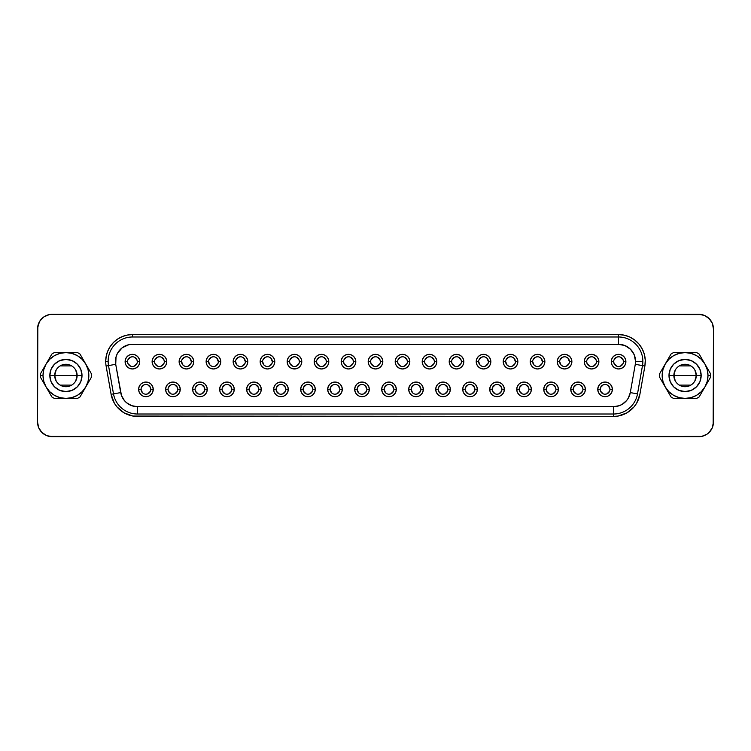<?xml version="1.0" encoding="UTF-8"?>
<svg xmlns="http://www.w3.org/2000/svg" width="751" height="751" viewBox="0 0 751 751"><rect width="100%" height="100%" fill="white"/><g stroke="black" fill="none" stroke-linecap="round" stroke-linejoin="round"><path stroke-width="1.13" d="M694.863 370.027L696.29 375.5A11.209 11.209 0 0 0 685.072 364.291A11.209 11.209 0 0 0 673.863 375.5L668.991 375.5A16.09 16.09 0 0 1 685.072 359.41A16.09 16.09 0 0 1 701.162 375.5L673.863 375.5A11.209 11.209 0 0 1 685.072 364.291A11.209 11.209 0 0 1 696.29 375.5L694.863 380.973M675.29 380.973L673.863 375.5L675.29 370.027M679.298 365.887L690.854 365.887M659.434 375.5A25.647 25.647 0 0 1 659.472 374.017A25.647 25.647 0 0 0 659.472 376.983L670.99 396.932A25.647 25.647 0 0 0 673.563 398.415L696.59 398.415A25.647 25.647 0 0 0 699.162 396.932L710.681 376.983A25.647 25.647 0 0 0 710.681 374.017L704.917 364.047A22.915 22.915 0 0 1 707.986 375.5L710.718 375.5L707.986 375.5A22.915 22.915 0 0 1 665.236 386.953A22.915 22.915 0 0 1 685.072 352.585L673.563 352.585A25.647 25.647 0 0 0 670.99 354.068L659.472 374.017L665.236 364.047L668.878 359.297L673.619 355.655L679.148 353.364L685.072 352.585A22.915 22.915 0 0 1 704.917 364.047L699.162 354.068A25.647 25.647 0 0 0 696.59 352.585L685.072 352.585L691.004 353.364L696.534 355.655L701.274 359.297L704.917 364.047L707.207 369.567L707.986 375.5L707.207 381.433L704.917 386.953L701.274 391.703L696.534 395.345L691.004 397.636L685.072 398.415L679.148 397.636L673.619 395.345L668.878 391.703L665.236 386.953L662.945 381.433L662.166 375.5L662.945 369.567L665.236 364.047L670.99 354.068A25.647 25.647 0 0 1 673.563 352.585L696.59 352.585A25.647 25.647 0 0 1 699.162 354.068L710.681 374.017A25.647 25.647 0 0 1 710.681 376.983L699.162 396.932A25.647 25.647 0 0 1 696.59 398.415L673.563 398.415A25.647 25.647 0 0 1 670.99 396.932L659.472 376.983A25.647 25.647 0 0 1 659.434 375.5M56.137 380.973L54.71 375.5A11.209 11.209 0 0 0 65.928 386.709A11.209 11.209 0 0 0 77.137 375.5L82.009 375.5A16.09 16.09 0 0 1 65.928 391.59A16.09 16.09 0 0 1 49.838 375.5L77.137 375.5A11.209 11.209 0 0 1 65.928 386.709A11.209 11.209 0 0 1 54.71 375.5L56.137 370.027M75.71 370.027L77.137 375.5L75.71 380.973M71.702 385.113L60.146 385.113M600.199 389.347L597.758 389.347A7.313 7.313 0 0 1 605.071 382.034A7.313 7.313 0 0 1 612.384 389.347L611.83 392.144L610.244 394.519L607.869 396.106L605.071 396.659L602.274 396.106L599.899 394.519L598.322 392.144L597.758 389.347L598.322 386.549L599.899 384.174L602.274 382.588L605.071 382.034L607.869 382.588L610.244 384.174L611.83 386.549L612.384 389.347L609.953 389.347A4.872 4.872 0 0 0 605.071 384.474A4.872 4.872 0 0 0 600.199 389.347A4.872 4.872 0 0 0 605.071 394.219A4.872 4.872 0 0 0 609.953 389.347L612.384 389.347A7.313 7.313 0 0 1 605.071 396.659A7.313 7.313 0 0 1 597.758 389.347L600.199 389.347A4.872 4.872 0 0 1 605.071 384.474A4.872 4.872 0 0 1 609.953 389.347A4.872 4.872 0 0 1 605.071 394.219A4.872 4.872 0 0 1 600.199 389.347L600.565 391.215L603.213 393.853M577.106 382.09L580.861 382.588L583.236 384.174L584.822 386.549L585.376 389.347L582.945 389.347A4.872 4.872 0 0 0 578.063 384.474A4.872 4.872 0 0 0 573.191 389.347A4.872 4.872 0 0 0 578.063 394.219A4.872 4.872 0 0 0 582.945 389.347L585.376 389.347A7.313 7.313 0 0 1 578.063 396.659A7.313 7.313 0 0 1 570.751 389.347L573.191 389.347A4.872 4.872 0 0 1 578.063 384.474A4.872 4.872 0 0 1 582.945 389.347A4.872 4.872 0 0 1 578.063 394.219A4.872 4.872 0 0 1 573.191 389.347L573.557 391.215L576.195 393.853M546.184 389.347L543.743 389.347A7.313 7.313 0 0 1 551.056 382.034A7.313 7.313 0 0 1 558.368 389.347L557.815 392.144L556.228 394.519L553.853 396.106L551.056 396.659L548.258 396.106L545.883 394.519L544.297 392.144L543.743 389.347L544.297 386.549L545.883 384.174L548.258 382.588L551.056 382.034L553.853 382.588L556.228 384.174L557.815 386.549L558.368 389.347L555.928 389.347A4.872 4.872 0 0 0 551.056 384.474A4.872 4.872 0 0 0 546.184 389.347A4.872 4.872 0 0 0 551.056 394.219A4.872 4.872 0 0 0 555.928 389.347L558.368 389.347A7.313 7.313 0 0 1 551.056 396.659A7.313 7.313 0 0 1 543.743 389.347L546.184 389.347A4.872 4.872 0 0 1 551.056 384.474A4.872 4.872 0 0 1 555.928 389.347A4.872 4.872 0 0 1 551.056 394.219A4.872 4.872 0 0 1 546.184 389.347L546.55 391.215L549.188 393.853M519.176 389.347L516.735 389.347A7.313 7.313 0 0 1 524.048 382.034A7.313 7.313 0 0 1 531.361 389.347L530.807 392.144L529.22 394.519L526.845 396.106L524.048 396.659L521.25 396.106L518.875 394.519L517.289 392.144L516.735 389.347L517.289 386.549L518.875 384.174L521.25 382.588L524.048 382.034L526.845 382.588L529.22 384.174L530.807 386.549L531.361 389.347L528.92 389.347A4.872 4.872 0 0 0 524.048 384.474A4.872 4.872 0 0 0 519.176 389.347A4.872 4.872 0 0 0 524.048 394.219A4.872 4.872 0 0 0 528.92 389.347L531.361 389.347A7.313 7.313 0 0 1 524.048 396.659A7.313 7.313 0 0 1 516.735 389.347L519.176 389.347A4.872 4.872 0 0 1 524.048 384.474A4.872 4.872 0 0 1 528.92 389.347A4.872 4.872 0 0 1 524.048 394.219A4.872 4.872 0 0 1 519.176 389.347L519.542 391.215L522.18 393.853M492.168 389.347L489.727 389.347A7.313 7.313 0 0 1 497.04 382.034A7.313 7.313 0 0 1 504.353 389.347L503.799 392.144L502.212 394.519L499.837 396.106L497.04 396.659L494.242 396.106L491.867 394.519L490.281 392.144L489.727 389.347L490.281 386.549L491.867 384.174L494.242 382.588L497.04 382.034L499.837 382.588L502.212 384.174L503.799 386.549L504.353 389.347L501.912 389.347A4.872 4.872 0 0 0 497.04 384.474A4.872 4.872 0 0 0 492.168 389.347A4.872 4.872 0 0 0 497.04 394.219A4.872 4.872 0 0 0 501.912 389.347L504.353 389.347A7.313 7.313 0 0 1 497.04 396.659A7.313 7.313 0 0 1 489.727 389.347L492.168 389.347A4.872 4.872 0 0 1 497.04 384.474A4.872 4.872 0 0 1 501.912 389.347A4.872 4.872 0 0 1 497.04 394.219A4.872 4.872 0 0 1 492.168 389.347L492.534 391.215L495.172 393.853M465.151 389.347L462.719 389.347A7.313 7.313 0 0 1 470.032 382.034A7.313 7.313 0 0 1 477.345 389.347L476.791 392.144L475.205 394.519L472.83 396.106L470.032 396.659L467.235 396.106L464.86 394.519L463.273 392.144L462.719 389.347L463.273 386.549L464.86 384.174L467.235 382.588L470.032 382.034L472.83 382.588L475.205 384.174L476.791 386.549L477.345 389.347L474.904 389.347A4.872 4.872 0 0 0 470.032 384.474A4.872 4.872 0 0 0 465.151 389.347A4.872 4.872 0 0 0 470.032 394.219A4.872 4.872 0 0 0 474.904 389.347L477.345 389.347A7.313 7.313 0 0 1 470.032 396.659A7.313 7.313 0 0 1 462.719 389.347L465.151 389.347A4.872 4.872 0 0 1 470.032 384.474A4.872 4.872 0 0 1 474.904 389.347A4.872 4.872 0 0 1 470.032 394.219A4.872 4.872 0 0 1 465.151 389.347L465.526 391.215L468.164 393.853M436.265 392.144L435.711 389.347A7.313 7.313 0 0 1 443.024 382.034A7.313 7.313 0 0 1 450.337 389.347L449.774 392.144L448.197 394.519L445.822 396.106L443.024 396.659L440.227 396.106L437.852 394.519L436.265 392.144L435.711 389.347L436.265 386.549L437.852 384.174L440.227 382.588L443.024 382.034L445.822 382.588L448.197 384.174L449.774 386.549L450.337 389.347L447.896 389.347A4.872 4.872 0 0 0 443.024 384.474A4.872 4.872 0 0 0 438.143 389.347A4.872 4.872 0 0 0 443.024 394.219A4.872 4.872 0 0 0 447.896 389.347L450.337 389.347A7.313 7.313 0 0 1 443.024 396.659A7.313 7.313 0 0 1 435.711 389.347L438.143 389.347A4.872 4.872 0 0 1 443.024 384.474A4.872 4.872 0 0 1 447.896 389.347A4.872 4.872 0 0 1 443.024 394.219A4.872 4.872 0 0 1 438.143 389.347L438.518 391.215L441.156 393.853M411.135 389.347L408.704 389.347A7.313 7.313 0 0 1 416.016 382.034A7.313 7.313 0 0 1 423.329 389.347L422.766 392.144L421.18 394.519L418.814 396.106L416.016 396.659L413.219 396.106L410.844 394.519L409.257 392.144L408.704 389.347L409.257 386.549L410.844 384.174L413.219 382.588L416.016 382.034L418.814 382.588L421.18 384.174L422.766 386.549L423.329 389.347L420.889 389.347A4.872 4.872 0 0 0 416.016 384.474A4.872 4.872 0 0 0 411.135 389.347A4.872 4.872 0 0 0 416.016 394.219A4.872 4.872 0 0 0 420.889 389.347L423.329 389.347A7.313 7.313 0 0 1 416.016 396.659A7.313 7.313 0 0 1 408.704 389.347L411.135 389.347A4.872 4.872 0 0 1 416.016 384.474A4.872 4.872 0 0 1 420.889 389.347A4.872 4.872 0 0 1 416.016 394.219A4.872 4.872 0 0 1 411.135 389.347L412.562 392.792L414.148 393.853M141.047 389.347L138.616 389.347A7.313 7.313 0 0 1 145.929 382.034A7.313 7.313 0 0 1 153.242 389.347L152.678 392.144L151.101 394.519L148.726 396.106L145.929 396.659L143.131 396.106L140.756 394.519L139.17 392.144L138.616 389.347L139.17 386.549L140.756 384.174L143.131 382.588L145.929 382.034L148.726 382.588L151.101 384.174L152.678 386.549L153.242 389.347L150.801 389.347A4.872 4.872 0 0 0 145.929 384.474A4.872 4.872 0 0 0 141.047 389.347A4.872 4.872 0 0 0 145.929 394.219A4.872 4.872 0 0 0 150.801 389.347L153.242 389.347A7.313 7.313 0 0 1 145.929 396.659A7.313 7.313 0 0 1 138.616 389.347L141.047 389.347A4.872 4.872 0 0 1 145.929 384.474A4.872 4.872 0 0 1 150.801 389.347A4.872 4.872 0 0 1 145.929 394.219A4.872 4.872 0 0 1 141.047 389.347L142.474 392.792L144.061 393.853M168.055 389.347L165.624 389.347A7.313 7.313 0 0 1 172.937 382.034A7.313 7.313 0 0 1 180.249 389.347L179.696 392.144L178.109 394.519L175.734 396.106L172.937 396.659L170.139 396.106L167.764 394.519L166.178 392.144L165.624 389.347L166.178 386.549L167.764 384.174L170.139 382.588L172.937 382.034L175.734 382.588L178.109 384.174L179.696 386.549L180.249 389.347L177.809 389.347A4.872 4.872 0 0 0 172.937 384.474A4.872 4.872 0 0 0 168.055 389.347A4.872 4.872 0 0 0 172.937 394.219A4.872 4.872 0 0 0 177.809 389.347L180.249 389.347A7.313 7.313 0 0 1 172.937 396.659A7.313 7.313 0 0 1 165.624 389.347L168.055 389.347A4.872 4.872 0 0 1 172.937 384.474A4.872 4.872 0 0 1 177.809 389.347A4.872 4.872 0 0 1 172.937 394.219A4.872 4.872 0 0 1 168.055 389.347L168.431 391.215L171.068 393.853M195.072 389.347L192.631 389.347A7.313 7.313 0 0 1 199.944 382.034A7.313 7.313 0 0 1 207.257 389.347L206.703 392.144L205.117 394.519L202.742 396.106L199.944 396.659L197.147 396.106L194.772 394.519L193.185 392.144L192.631 389.347L193.185 386.549L194.772 384.174L197.147 382.588L199.944 382.034L202.742 382.588L205.117 384.174L206.703 386.549L207.257 389.347L204.816 389.347A4.872 4.872 0 0 0 199.944 384.474A4.872 4.872 0 0 0 195.072 389.347A4.872 4.872 0 0 0 199.944 394.219A4.872 4.872 0 0 0 204.816 389.347L207.257 389.347A7.313 7.313 0 0 1 199.944 396.659A7.313 7.313 0 0 1 192.631 389.347L195.072 389.347A4.872 4.872 0 0 1 199.944 384.474A4.872 4.872 0 0 1 204.816 389.347A4.872 4.872 0 0 1 199.944 394.219A4.872 4.872 0 0 1 195.072 389.347L195.438 391.215L198.076 393.853M222.08 389.347L219.639 389.347A7.313 7.313 0 0 1 226.952 382.034A7.313 7.313 0 0 1 234.265 389.347L233.711 392.144L232.125 394.519L229.75 396.106L226.952 396.659L224.155 396.106L221.78 394.519L220.193 392.144L219.639 389.347L220.193 386.549L221.78 384.174L224.155 382.588L226.952 382.034L229.75 382.588L232.125 384.174L233.711 386.549L234.265 389.347L231.824 389.347A4.872 4.872 0 0 0 226.952 384.474A4.872 4.872 0 0 0 222.08 389.347A4.872 4.872 0 0 0 226.952 394.219A4.872 4.872 0 0 0 231.824 389.347L234.265 389.347A7.313 7.313 0 0 1 226.952 396.659A7.313 7.313 0 0 1 219.639 389.347L222.08 389.347A4.872 4.872 0 0 1 226.952 384.474A4.872 4.872 0 0 1 231.824 389.347A4.872 4.872 0 0 1 226.952 394.219A4.872 4.872 0 0 1 222.08 389.347L222.446 391.215L225.084 393.853M255.659 382.231L259.133 384.174L260.719 386.549L261.273 389.347L258.832 389.347A4.872 4.872 0 0 0 253.96 384.474A4.872 4.872 0 0 0 249.088 389.347A4.872 4.872 0 0 0 253.96 394.219A4.872 4.872 0 0 0 258.832 389.347L261.273 389.347A7.313 7.313 0 0 1 253.96 396.659A7.313 7.313 0 0 1 246.647 389.347L249.088 389.347A4.872 4.872 0 0 1 253.96 384.474A4.872 4.872 0 0 1 258.832 389.347A4.872 4.872 0 0 1 253.96 394.219A4.872 4.872 0 0 1 249.088 389.347L249.454 391.215L252.092 393.853M276.096 389.347L273.655 389.347A7.313 7.313 0 0 1 280.968 382.034A7.313 7.313 0 0 1 288.281 389.347L287.727 392.144L286.14 394.519L283.765 396.106L280.968 396.659L278.17 396.106L275.795 394.519L274.209 392.144L273.655 389.347L274.209 386.549L275.795 384.174L278.17 382.588L280.968 382.034L283.765 382.588L286.14 384.174L287.727 386.549L288.281 389.347L285.849 389.347A4.872 4.872 0 0 0 280.968 384.474A4.872 4.872 0 0 0 276.096 389.347A4.872 4.872 0 0 0 280.968 394.219A4.872 4.872 0 0 0 285.849 389.347L288.281 389.347A7.313 7.313 0 0 1 280.968 396.659A7.313 7.313 0 0 1 273.655 389.347L276.096 389.347A4.872 4.872 0 0 1 280.968 384.474A4.872 4.872 0 0 1 285.849 389.347A4.872 4.872 0 0 1 280.968 394.219A4.872 4.872 0 0 1 276.096 389.347L276.462 391.215L279.1 393.853M314.735 386.549L315.289 389.347L314.735 392.144L313.148 394.519L310.773 396.106L307.976 396.659L305.178 396.106L302.803 394.519L301.226 392.144L300.663 389.347L301.226 386.549L302.803 384.174L305.178 382.588L307.976 382.034L310.773 382.588L313.148 384.174L314.735 386.549L315.289 389.347L312.857 389.347A4.872 4.872 0 0 0 307.976 384.474A4.872 4.872 0 0 0 303.104 389.347A4.872 4.872 0 0 0 307.976 394.219A4.872 4.872 0 0 0 312.857 389.347L315.289 389.347A7.313 7.313 0 0 1 307.976 396.659A7.313 7.313 0 0 1 300.663 389.347L303.104 389.347A4.872 4.872 0 0 1 307.976 384.474A4.872 4.872 0 0 1 312.857 389.347A4.872 4.872 0 0 1 307.976 394.219A4.872 4.872 0 0 1 303.104 389.347L303.47 391.215L306.117 393.853M330.111 389.347L327.671 389.347A7.313 7.313 0 0 1 334.984 382.034A7.313 7.313 0 0 1 342.296 389.347L341.743 392.144L340.156 394.519L337.781 396.106L334.984 396.659L332.186 396.106L329.82 394.519L328.234 392.144L327.671 389.347L328.234 386.549L329.82 384.174L332.186 382.588L334.984 382.034L337.781 382.588L340.156 384.174L341.743 386.549L342.296 389.347L339.865 389.347A4.872 4.872 0 0 0 334.984 384.474A4.872 4.872 0 0 0 330.111 389.347A4.872 4.872 0 0 0 334.984 394.219A4.872 4.872 0 0 0 339.865 389.347L342.296 389.347A7.313 7.313 0 0 1 334.984 396.659A7.313 7.313 0 0 1 327.671 389.347L330.111 389.347A4.872 4.872 0 0 1 334.984 384.474A4.872 4.872 0 0 1 339.865 389.347A4.872 4.872 0 0 1 334.984 394.219A4.872 4.872 0 0 1 330.111 389.347L331.538 392.792L333.125 393.853M357.119 389.347L354.679 389.347A7.313 7.313 0 0 1 361.991 382.034A7.313 7.313 0 0 1 369.304 389.347L368.75 392.144L367.164 394.519L364.798 396.106L361.991 396.659L359.194 396.106L356.828 394.519L355.242 392.144L354.679 389.347L355.242 386.549L356.828 384.174L359.194 382.588L361.991 382.034L364.798 382.588L367.164 384.174L368.75 386.549L369.304 389.347L366.873 389.347A4.872 4.872 0 0 0 361.991 384.474A4.872 4.872 0 0 0 357.119 389.347A4.872 4.872 0 0 0 361.991 394.219A4.872 4.872 0 0 0 366.873 389.347L369.304 389.347A7.313 7.313 0 0 1 361.991 396.659A7.313 7.313 0 0 1 354.679 389.347L357.119 389.347A4.872 4.872 0 0 1 361.991 384.474A4.872 4.872 0 0 1 366.873 389.347A4.872 4.872 0 0 1 361.991 394.219A4.872 4.872 0 0 1 357.119 389.347L358.546 392.792L360.133 393.853M613.698 361.653L611.267 361.653A7.313 7.313 0 0 1 618.58 354.341A7.313 7.313 0 0 1 625.893 361.653L625.339 364.451L623.752 366.826L621.377 368.412L618.58 368.966L615.782 368.412L613.407 366.826L611.821 364.451L611.267 361.653L611.821 358.856L613.407 356.481L615.782 354.894L618.58 354.341L621.377 354.894L623.752 356.481L625.339 358.856L625.893 361.653L623.452 361.653A4.872 4.872 0 0 0 618.58 356.781A4.872 4.872 0 0 0 613.698 361.653A4.872 4.872 0 0 0 618.58 366.526A4.872 4.872 0 0 0 623.452 361.653L625.893 361.653A7.313 7.313 0 0 1 618.58 368.966A7.313 7.313 0 0 1 611.267 361.653L613.698 361.653A4.872 4.872 0 0 1 618.58 356.781A4.872 4.872 0 0 1 623.452 361.653A4.872 4.872 0 0 1 618.58 366.526A4.872 4.872 0 0 1 613.698 361.653L614.074 363.522L616.712 366.159M592.999 354.481L596.745 356.481L598.322 358.856L598.885 361.653L596.444 361.653A4.872 4.872 0 0 0 591.572 356.781A4.872 4.872 0 0 0 586.691 361.653A4.872 4.872 0 0 0 591.572 366.526A4.872 4.872 0 0 0 596.444 361.653L598.885 361.653A7.313 7.313 0 0 1 591.572 368.966A7.313 7.313 0 0 1 584.259 361.653L586.691 361.653A4.872 4.872 0 0 1 591.572 356.781A4.872 4.872 0 0 1 596.444 361.653A4.872 4.872 0 0 1 591.572 366.526A4.872 4.872 0 0 1 586.691 361.653L587.066 363.522L589.704 366.159M566.338 354.556L569.727 356.481L571.314 358.856L571.877 361.653L569.436 361.653A4.872 4.872 0 0 0 564.564 356.781A4.872 4.872 0 0 0 559.683 361.653A4.872 4.872 0 0 0 564.564 366.526A4.872 4.872 0 0 0 569.436 361.653L571.877 361.653A7.313 7.313 0 0 1 564.564 368.966A7.313 7.313 0 0 1 557.251 361.653L559.683 361.653A4.872 4.872 0 0 1 564.564 356.781A4.872 4.872 0 0 1 569.436 361.653A4.872 4.872 0 0 1 564.564 366.526A4.872 4.872 0 0 1 559.683 361.653L561.11 365.099L562.696 366.159M532.675 361.653L530.244 361.653A7.313 7.313 0 0 1 537.556 354.341A7.313 7.313 0 0 1 544.869 361.653L544.306 364.451L542.72 366.826L540.354 368.412L537.556 368.966L534.75 368.412L532.384 366.826L530.797 364.451L530.244 361.653L530.797 358.856L532.384 356.481L534.75 354.894L537.556 354.341L540.354 354.894L542.72 356.481L544.306 358.856L544.869 361.653L542.429 361.653A4.872 4.872 0 0 0 537.556 356.781A4.872 4.872 0 0 0 532.675 361.653A4.872 4.872 0 0 0 537.556 366.526A4.872 4.872 0 0 0 542.429 361.653L544.869 361.653A7.313 7.313 0 0 1 537.556 368.966A7.313 7.313 0 0 1 530.244 361.653L532.675 361.653A4.872 4.872 0 0 1 537.556 356.781A4.872 4.872 0 0 1 542.429 361.653A4.872 4.872 0 0 1 537.556 366.526A4.872 4.872 0 0 1 532.675 361.653L534.102 365.099L535.688 366.159M505.667 361.653L503.226 361.653A7.313 7.313 0 0 1 510.539 354.341A7.313 7.313 0 0 1 517.852 361.653L517.298 364.451L515.712 366.826L513.346 368.412L510.539 368.966L507.742 368.412L505.376 366.826L503.79 364.451L503.226 361.653L503.79 358.856L505.376 356.481L507.742 354.894L510.539 354.341L513.346 354.894L515.712 356.481L517.298 358.856L517.852 361.653L515.421 361.653A4.872 4.872 0 0 0 510.539 356.781A4.872 4.872 0 0 0 505.667 361.653A4.872 4.872 0 0 0 510.539 366.526A4.872 4.872 0 0 0 515.421 361.653L517.852 361.653A7.313 7.313 0 0 1 510.539 368.966A7.313 7.313 0 0 1 503.226 361.653L505.667 361.653A4.872 4.872 0 0 1 510.539 356.781A4.872 4.872 0 0 1 515.421 361.653A4.872 4.872 0 0 1 510.539 366.526A4.872 4.872 0 0 1 505.667 361.653L507.094 365.099L508.68 366.159M478.659 361.653L476.218 361.653A7.313 7.313 0 0 1 483.531 354.341A7.313 7.313 0 0 1 490.844 361.653L490.29 364.451L488.704 366.826L486.329 368.412L483.531 368.966L480.734 368.412L478.368 366.826L476.782 364.451L476.218 361.653L476.782 358.856L478.368 356.481L480.734 354.894L483.531 354.341L486.329 354.894L488.704 356.481L490.29 358.856L490.844 361.653L488.413 361.653A4.872 4.872 0 0 0 483.531 356.781A4.872 4.872 0 0 0 478.659 361.653A4.872 4.872 0 0 0 483.531 366.526A4.872 4.872 0 0 0 488.413 361.653L490.844 361.653A7.313 7.313 0 0 1 483.531 368.966A7.313 7.313 0 0 1 476.218 361.653L478.659 361.653A4.872 4.872 0 0 1 483.531 356.781A4.872 4.872 0 0 1 488.413 361.653A4.872 4.872 0 0 1 483.531 366.526A4.872 4.872 0 0 1 478.659 361.653L480.086 365.099L481.673 366.159M454.637 354.585L459.321 354.894L461.696 356.481L463.283 358.856L463.836 361.653L461.405 361.653A4.872 4.872 0 0 0 456.524 356.781A4.872 4.872 0 0 0 451.651 361.653A4.872 4.872 0 0 0 456.524 366.526A4.872 4.872 0 0 0 461.405 361.653L463.836 361.653A7.313 7.313 0 0 1 456.524 368.966A7.313 7.313 0 0 1 449.211 361.653L451.651 361.653A4.872 4.872 0 0 1 456.524 356.781A4.872 4.872 0 0 1 461.405 361.653A4.872 4.872 0 0 1 456.524 366.526A4.872 4.872 0 0 1 451.651 361.653L452.018 363.522L454.665 366.159M422.757 364.451L422.203 361.653A7.313 7.313 0 0 1 429.516 354.341A7.313 7.313 0 0 1 436.829 361.653L436.275 364.451L434.688 366.826L432.313 368.412L429.516 368.966L426.718 368.412L424.343 366.826L422.757 364.451L422.203 361.653L422.757 358.856L424.343 356.481L426.718 354.894L429.516 354.341L432.313 354.894L434.688 356.481L436.275 358.856L436.829 361.653L434.397 361.653A4.872 4.872 0 0 0 429.516 356.781A4.872 4.872 0 0 0 424.644 361.653A4.872 4.872 0 0 0 429.516 366.526A4.872 4.872 0 0 0 434.397 361.653L436.829 361.653A7.313 7.313 0 0 1 429.516 368.966A7.313 7.313 0 0 1 422.203 361.653L424.644 361.653A4.872 4.872 0 0 1 429.516 356.781A4.872 4.872 0 0 1 434.397 361.653A4.872 4.872 0 0 1 429.516 366.526A4.872 4.872 0 0 1 424.644 361.653L425.01 363.522L427.648 366.159M397.636 361.653L395.195 361.653A7.313 7.313 0 0 1 402.508 354.341A7.313 7.313 0 0 1 409.821 361.653L409.267 364.451L407.68 366.826L405.305 368.412L402.508 368.966L399.71 368.412L397.335 366.826L395.749 364.451L395.195 361.653L395.749 358.856L397.335 356.481L399.71 354.894L402.508 354.341L405.305 354.894L407.68 356.481L409.267 358.856L409.821 361.653L407.38 361.653A4.872 4.872 0 0 0 402.508 356.781A4.872 4.872 0 0 0 397.636 361.653A4.872 4.872 0 0 0 402.508 366.526A4.872 4.872 0 0 0 407.38 361.653L409.821 361.653A7.313 7.313 0 0 1 402.508 368.966A7.313 7.313 0 0 1 395.195 361.653L397.636 361.653A4.872 4.872 0 0 1 402.508 356.781A4.872 4.872 0 0 1 407.38 361.653A4.872 4.872 0 0 1 402.508 366.526A4.872 4.872 0 0 1 397.636 361.653L398.002 363.522L400.64 366.159M127.548 361.653L125.107 361.653A7.313 7.313 0 0 1 132.42 354.341A7.313 7.313 0 0 1 139.733 361.653L139.179 364.451L137.593 366.826L135.218 368.412L132.42 368.966L129.623 368.412L127.248 366.826L125.661 364.451L125.107 361.653L125.661 358.856L127.248 356.481L129.623 354.894L132.42 354.341L135.218 354.894L137.593 356.481L139.179 358.856L139.733 361.653L137.302 361.653A4.872 4.872 0 0 0 132.42 356.781A4.872 4.872 0 0 0 127.548 361.653A4.872 4.872 0 0 0 132.42 366.526A4.872 4.872 0 0 0 137.302 361.653L139.733 361.653A7.313 7.313 0 0 1 132.42 368.966A7.313 7.313 0 0 1 125.107 361.653L127.548 361.653A4.872 4.872 0 0 1 132.42 356.781A4.872 4.872 0 0 1 137.302 361.653A4.872 4.872 0 0 1 132.42 366.526A4.872 4.872 0 0 1 127.548 361.653L127.914 363.522L130.552 366.159M154.556 361.653L152.115 361.653A7.313 7.313 0 0 1 159.428 354.341A7.313 7.313 0 0 1 166.741 361.653L166.187 364.451L164.6 366.826L162.225 368.412L159.428 368.966L156.63 368.412L154.255 366.826L152.678 364.451L152.115 361.653L152.678 358.856L154.255 356.481L156.63 354.894L159.428 354.341L162.225 354.894L164.6 356.481L166.187 358.856L166.741 361.653L164.309 361.653A4.872 4.872 0 0 0 159.428 356.781A4.872 4.872 0 0 0 154.556 361.653A4.872 4.872 0 0 0 159.428 366.526A4.872 4.872 0 0 0 164.309 361.653L166.741 361.653A7.313 7.313 0 0 1 159.428 368.966A7.313 7.313 0 0 1 152.115 361.653L154.556 361.653A4.872 4.872 0 0 1 159.428 356.781A4.872 4.872 0 0 1 164.309 361.653A4.872 4.872 0 0 1 159.428 366.526A4.872 4.872 0 0 1 154.556 361.653L154.922 363.522L157.569 366.159M181.564 361.653L179.123 361.653A7.313 7.313 0 0 1 186.436 354.341A7.313 7.313 0 0 1 193.749 361.653L193.195 364.451L191.608 366.826L189.233 368.412L186.436 368.966L183.638 368.412L181.273 366.826L179.686 364.451L179.123 361.653L179.686 358.856L181.273 356.481L183.638 354.894L186.436 354.341L189.233 354.894L191.608 356.481L193.195 358.856L193.749 361.653L191.317 361.653A4.872 4.872 0 0 0 186.436 356.781A4.872 4.872 0 0 0 181.564 361.653A4.872 4.872 0 0 0 186.436 366.526A4.872 4.872 0 0 0 191.317 361.653L193.749 361.653A7.313 7.313 0 0 1 186.436 368.966A7.313 7.313 0 0 1 179.123 361.653L181.564 361.653A4.872 4.872 0 0 1 186.436 356.781A4.872 4.872 0 0 1 191.317 361.653A4.872 4.872 0 0 1 186.436 366.526A4.872 4.872 0 0 1 181.564 361.653L182.991 365.099L184.577 366.159M208.571 361.653L206.131 361.653A7.313 7.313 0 0 1 213.444 354.341A7.313 7.313 0 0 1 220.756 361.653L220.203 364.451L218.616 366.826L216.25 368.412L213.444 368.966L210.646 368.412L208.28 366.826L206.694 364.451L206.131 361.653L206.694 358.856L208.28 356.481L210.646 354.894L213.444 354.341L216.25 354.894L218.616 356.481L220.203 358.856L220.756 361.653L218.325 361.653A4.872 4.872 0 0 0 213.444 356.781A4.872 4.872 0 0 0 208.571 361.653A4.872 4.872 0 0 0 213.444 366.526A4.872 4.872 0 0 0 218.325 361.653L220.756 361.653A7.313 7.313 0 0 1 213.444 368.966A7.313 7.313 0 0 1 206.131 361.653L208.571 361.653A4.872 4.872 0 0 1 213.444 356.781A4.872 4.872 0 0 1 218.325 361.653A4.872 4.872 0 0 1 213.444 366.526A4.872 4.872 0 0 1 208.571 361.653L209.998 365.099L211.585 366.159M235.579 361.653L233.148 361.653A7.313 7.313 0 0 1 240.461 354.341A7.313 7.313 0 0 1 247.774 361.653L247.21 364.451L245.624 366.826L243.258 368.412L240.461 368.966L237.654 368.412L235.288 366.826L233.702 364.451L233.148 361.653L233.702 358.856L235.288 356.481L237.654 354.894L240.461 354.341L243.258 354.894L245.624 356.481L247.21 358.856L247.774 361.653L245.333 361.653A4.872 4.872 0 0 0 240.461 356.781A4.872 4.872 0 0 0 235.579 361.653A4.872 4.872 0 0 0 240.461 366.526A4.872 4.872 0 0 0 245.333 361.653L247.774 361.653A7.313 7.313 0 0 1 240.461 368.966A7.313 7.313 0 0 1 233.148 361.653L235.579 361.653A4.872 4.872 0 0 1 240.461 356.781A4.872 4.872 0 0 1 245.333 361.653A4.872 4.872 0 0 1 240.461 366.526A4.872 4.872 0 0 1 235.579 361.653L237.006 365.099L238.593 366.159M262.587 361.653L260.156 361.653A7.313 7.313 0 0 1 267.469 354.341A7.313 7.313 0 0 1 274.782 361.653L274.218 364.451L272.632 366.826L270.266 368.412L267.469 368.966L264.671 368.412L262.296 366.826L260.71 364.451L260.156 361.653L260.71 358.856L262.296 356.481L264.671 354.894L267.469 354.341L270.266 354.894L272.632 356.481L274.218 358.856L274.782 361.653L272.341 361.653A4.872 4.872 0 0 0 267.469 356.781A4.872 4.872 0 0 0 262.587 361.653A4.872 4.872 0 0 0 267.469 366.526A4.872 4.872 0 0 0 272.341 361.653L274.782 361.653A7.313 7.313 0 0 1 267.469 368.966A7.313 7.313 0 0 1 260.156 361.653L262.587 361.653A4.872 4.872 0 0 1 267.469 356.781A4.872 4.872 0 0 1 272.341 361.653A4.872 4.872 0 0 1 267.469 366.526A4.872 4.872 0 0 1 262.587 361.653L264.014 365.099L265.601 366.159M296.363 368.722L291.679 368.412L289.304 366.826L287.717 364.451L287.164 361.653L287.717 358.856L289.304 356.481L291.679 354.894L294.476 354.341L297.274 354.894L299.649 356.481L301.226 358.856L301.789 361.653L299.349 361.653A4.872 4.872 0 0 0 294.476 356.781A4.872 4.872 0 0 0 289.595 361.653A4.872 4.872 0 0 0 294.476 366.526A4.872 4.872 0 0 0 299.349 361.653L301.789 361.653A7.313 7.313 0 0 1 294.476 368.966A7.313 7.313 0 0 1 287.164 361.653L289.595 361.653A4.872 4.872 0 0 1 294.476 356.781A4.872 4.872 0 0 1 299.349 361.653A4.872 4.872 0 0 1 294.476 366.526A4.872 4.872 0 0 1 289.595 361.653L289.97 363.522L292.608 366.159M328.243 358.856L328.797 361.653L328.243 364.451L326.657 366.826L324.282 368.412L321.484 368.966L318.687 368.412L316.312 366.826L314.725 364.451L314.171 361.653L314.725 358.856L316.312 356.481L318.687 354.894L321.484 354.341L324.282 354.894L326.657 356.481L328.243 358.856L328.797 361.653L326.356 361.653A4.872 4.872 0 0 0 321.484 356.781A4.872 4.872 0 0 0 316.603 361.653A4.872 4.872 0 0 0 321.484 366.526A4.872 4.872 0 0 0 326.356 361.653L328.797 361.653A7.313 7.313 0 0 1 321.484 368.966A7.313 7.313 0 0 1 314.171 361.653L316.603 361.653A4.872 4.872 0 0 1 321.484 356.781A4.872 4.872 0 0 1 326.356 361.653A4.872 4.872 0 0 1 321.484 366.526A4.872 4.872 0 0 1 316.603 361.653L316.978 363.522L319.616 366.159M343.62 361.653L341.179 361.653A7.313 7.313 0 0 1 348.492 354.341A7.313 7.313 0 0 1 355.805 361.653L355.251 364.451L353.665 366.826L351.29 368.412L348.492 368.966L345.695 368.412L343.32 366.826L341.733 364.451L341.179 361.653L341.733 358.856L343.32 356.481L345.695 354.894L348.492 354.341L351.29 354.894L353.665 356.481L355.251 358.856L355.805 361.653L353.364 361.653A4.872 4.872 0 0 0 348.492 356.781A4.872 4.872 0 0 0 343.62 361.653A4.872 4.872 0 0 0 348.492 366.526A4.872 4.872 0 0 0 353.364 361.653L355.805 361.653A7.313 7.313 0 0 1 348.492 368.966A7.313 7.313 0 0 1 341.179 361.653L343.62 361.653A4.872 4.872 0 0 1 348.492 356.781A4.872 4.872 0 0 1 353.364 361.653A4.872 4.872 0 0 1 348.492 366.526A4.872 4.872 0 0 1 343.62 361.653L343.986 363.522L346.624 366.159M384.127 389.347L381.696 389.347A7.313 7.313 0 0 1 389.009 382.034A7.313 7.313 0 0 1 396.321 389.347L395.758 392.144L394.172 394.519L391.806 396.106L389.009 396.659L386.202 396.106L383.836 394.519L382.25 392.144L381.696 389.347L382.25 386.549L383.836 384.174L386.202 382.588L389.009 382.034L391.806 382.588L394.172 384.174L395.758 386.549L396.321 389.347L393.881 389.347A4.872 4.872 0 0 0 389.009 384.474A4.872 4.872 0 0 0 384.127 389.347A4.872 4.872 0 0 0 389.009 394.219A4.872 4.872 0 0 0 393.881 389.347L396.321 389.347A7.313 7.313 0 0 1 389.009 396.659A7.313 7.313 0 0 1 381.696 389.347L384.127 389.347A4.872 4.872 0 0 1 389.009 384.474A4.872 4.872 0 0 1 393.881 389.347A4.872 4.872 0 0 1 389.009 394.219A4.872 4.872 0 0 1 384.127 389.347L385.554 392.792L387.14 393.853M370.628 361.653L368.187 361.653A7.313 7.313 0 0 1 375.5 354.341A7.313 7.313 0 0 1 382.813 361.653L382.259 364.451L380.673 366.826L378.297 368.412L375.5 368.966L372.703 368.412L370.327 366.826L368.741 364.451L368.187 361.653L368.741 358.856L370.327 356.481L372.703 354.894L375.5 354.341L378.297 354.894L380.673 356.481L382.259 358.856L382.813 361.653L380.372 361.653A4.872 4.872 0 0 0 375.5 356.781A4.872 4.872 0 0 0 370.628 361.653A4.872 4.872 0 0 0 375.5 366.526A4.872 4.872 0 0 0 380.372 361.653L382.813 361.653A7.313 7.313 0 0 1 375.5 368.966A7.313 7.313 0 0 1 368.187 361.653L370.628 361.653A4.872 4.872 0 0 1 375.5 356.781A4.872 4.872 0 0 1 380.372 361.653A4.872 4.872 0 0 1 375.5 366.526A4.872 4.872 0 0 1 370.628 361.653L370.994 363.522L373.632 366.159M132.523 334.552L132.523 336.983A24.379 24.379 0 0 0 108.144 361.362L105.703 361.362A26.811 26.811 0 0 1 132.523 334.552L127.285 335.068L122.253 336.589L117.625 339.067L113.561 342.4L110.228 346.464L107.75 351.102L106.22 356.134L105.703 361.362A26.811 26.811 0 0 0 106.116 366.019L111.101 394.294L114.283 403.043L116.968 406.873L124.103 412.862L132.852 416.045L613.492 416.448L618.148 416.045L626.897 412.862L634.032 406.873L636.717 403.043L639.899 394.294L644.884 366.019L645.269 360.189L644.377 354.425L642.265 348.98L639.026 344.127L634.802 340.09L629.817 337.058L624.288 335.181L618.477 334.552L132.523 334.552L618.477 334.552L618.477 336.983A24.379 24.379 0 0 1 642.856 361.362L635.543 361.362A17.066 17.066 0 0 1 635.28 364.329L642.49 365.596A24.379 24.379 0 0 0 642.856 361.362A24.379 24.379 0 0 1 642.49 365.596L635.28 364.329A17.066 17.066 0 0 0 635.543 361.362L634.248 354.829L630.549 349.299L625.01 345.601L618.477 344.296L132.523 344.296L128.825 344.7L122.131 347.826L117.381 353.486L116.039 356.941L115.72 364.329L121.474 395.477L124.431 400.602L126.534 402.705L131.669 405.671L137.508 406.704L613.492 406.704L619.331 405.671L622.025 404.413L626.569 400.602L628.268 398.171L630.296 392.604L635.28 364.329L630.296 392.604A17.066 17.066 0 0 1 613.492 406.704L137.508 406.704A17.066 17.066 0 0 1 120.704 392.604L113.495 393.871A24.379 24.379 0 0 0 137.508 414.017A24.379 24.379 0 0 1 113.495 393.871L120.704 392.604L115.72 364.329L108.51 365.596A24.379 24.379 0 0 1 132.523 336.983L132.523 334.552M91.566 375.5A25.647 25.647 0 0 1 91.528 376.983A25.647 25.647 0 0 0 91.528 374.017L80.01 354.068A25.647 25.647 0 0 0 77.437 352.585L54.41 352.585A25.647 25.647 0 0 0 51.838 354.068L46.083 364.047A22.915 22.915 0 0 1 85.764 364.047A22.915 22.915 0 0 1 65.928 398.415A22.915 22.915 0 0 1 43.014 375.5L40.282 375.5A25.647 25.647 0 0 0 40.319 376.983L51.838 396.932A25.647 25.647 0 0 0 54.41 398.415L77.437 398.415A25.647 25.647 0 0 0 80.01 396.932L91.528 376.983L85.764 386.953L82.122 391.703L77.381 395.345L71.852 397.636L65.928 398.415L59.996 397.636L54.466 395.345L49.726 391.703L46.083 386.953L43.793 381.433L43.014 375.5A22.915 22.915 0 0 1 46.083 364.047L40.319 374.017A25.647 25.647 0 0 0 40.282 375.5L43.014 375.5L43.793 369.567L46.083 364.047L49.726 359.297L54.466 355.655L59.996 353.364L65.928 352.585L71.852 353.364L77.381 355.655L82.122 359.297L85.764 364.047L88.055 369.567L88.834 375.5L88.055 381.433L85.764 386.953L80.01 396.932A25.647 25.647 0 0 1 77.437 398.415L54.41 398.415A25.647 25.647 0 0 1 51.838 396.932L40.319 376.983A25.647 25.647 0 0 1 40.319 374.017L51.838 354.068A25.647 25.647 0 0 1 54.41 352.585L77.437 352.585A25.647 25.647 0 0 1 80.01 354.068L91.528 374.017A25.647 25.647 0 0 1 91.566 375.5M701.678 314.594L52.176 314.312L698.824 314.312L704.419 315.429L709.169 318.602L712.333 323.343L713.45 328.938L713.168 424.916L712.333 427.657L709.169 432.398L706.954 434.219L701.678 436.406L52.176 436.688L46.581 435.571L41.831 432.398L38.667 427.657L37.55 422.062L37.832 326.084L40.019 320.818L44.046 316.781L49.322 314.594L52.176 314.312A14.626 14.626 0 0 0 37.55 328.938L38.667 323.343M44.046 316.781L49.322 314.594M712.333 323.343L713.168 326.084M49.322 436.406L698.824 436.688A14.626 14.626 0 0 0 713.45 422.062L712.333 427.657M706.954 434.219L701.678 436.406M38.667 427.657L37.832 424.916M416.711 382.062L417.8 382.25M417.659 396.472L416.993 396.594M172.937 382.034L174.363 382.175M333.2 382.25L334.289 382.062M334.082 396.603L333.416 396.49M449.774 364.451L449.211 361.653A7.313 7.313 0 0 1 456.524 354.341A7.313 7.313 0 0 1 463.836 361.653L463.283 364.451L461.696 366.826L459.321 368.412L456.524 368.966L453.726 368.412L451.351 366.826L449.774 364.451L449.211 361.653L449.774 358.856L451.351 356.481L453.726 354.894L456.524 354.341M201.831 396.415L200.479 396.641M550.521 396.641L549.169 396.415M37.55 328.938L37.55 422.062A14.626 14.626 0 0 0 52.176 436.688M713.45 422.062L713.45 328.938A14.626 14.626 0 0 0 698.824 314.312M108.51 365.596L113.495 393.871L111.101 394.294L113.495 393.871L108.51 365.596L115.72 364.329A17.066 17.066 0 0 1 132.523 344.296L618.477 344.296L618.477 336.983L132.523 336.983L618.477 336.983L618.477 344.296A17.066 17.066 0 0 1 635.543 361.362L642.856 361.362A24.379 24.379 0 0 0 618.477 336.983L618.477 334.552A26.811 26.811 0 0 1 644.884 366.019L639.899 394.294A26.811 26.811 0 0 1 613.492 416.448L137.508 416.448A26.811 26.811 0 0 1 111.101 394.294L106.116 366.019L108.51 365.596L106.116 366.019A26.811 26.811 0 0 1 105.703 361.362L108.144 361.362A24.379 24.379 0 0 0 108.51 365.596M137.508 414.017L613.492 414.017L613.492 406.704L613.492 414.017A24.379 24.379 0 0 0 637.505 393.871A24.379 24.379 0 0 1 613.492 414.017L613.492 416.448L613.492 414.017L137.508 414.017L137.508 406.704L137.508 414.017M637.505 393.871L642.49 365.596L644.884 366.019L642.49 365.596L637.505 393.871L630.296 392.604L637.505 393.871M598.322 386.549L599.899 384.174M602.274 382.588L605.071 382.034M573.191 389.347L570.751 389.347A7.313 7.313 0 0 1 578.063 382.034A7.313 7.313 0 0 1 585.376 389.347L584.822 392.144L583.236 394.519L580.861 396.106L578.063 396.659L575.266 396.106L572.891 394.519L571.304 392.144L570.751 389.347L571.304 386.549L572.891 384.174L575.266 382.588L578.063 382.034M494.242 382.588L497.04 382.034M470.032 396.659L467.235 396.106M152.678 392.144L151.101 394.519M148.726 396.106L145.929 396.659M249.088 389.347L246.647 389.347A7.313 7.313 0 0 1 253.96 382.034A7.313 7.313 0 0 1 261.273 389.347L260.719 392.144L259.133 394.519L256.758 396.106L253.96 396.659L251.163 396.106L248.788 394.519L247.201 392.144L246.647 389.347L247.201 386.549L248.788 384.174L251.163 382.588L253.96 382.034L256.758 382.588M283.765 396.106L280.968 396.659M369.304 389.347L368.75 392.144M586.691 361.653L584.259 361.653A7.313 7.313 0 0 1 591.572 354.341A7.313 7.313 0 0 1 598.885 361.653L598.322 364.451L596.745 366.826L594.37 368.412L591.572 368.966L588.775 368.412L586.4 366.826L584.813 364.451L584.259 361.653L584.813 358.856L586.4 356.481L588.775 354.894L591.572 354.341L594.37 354.894M559.683 361.653L557.251 361.653A7.313 7.313 0 0 1 564.564 354.341A7.313 7.313 0 0 1 571.877 361.653L571.314 364.451L569.727 366.826L567.362 368.412L564.564 368.966L561.767 368.412L559.392 366.826L557.805 364.451L557.251 361.653L557.805 358.856L559.392 356.481L561.767 354.894L564.564 354.341L567.362 354.894M490.29 364.451L488.704 366.826M486.329 368.412L483.531 368.966M459.321 368.412L456.524 368.966L453.726 368.412M451.351 356.481L453.726 354.894M432.313 368.412L429.516 368.966M405.305 368.412L402.508 368.966M399.71 354.894L402.508 354.341M156.63 354.894L159.428 354.341M183.638 354.894L186.436 354.341M260.71 358.856L262.296 356.481M264.671 354.894L267.469 354.341M301.226 358.856L301.789 361.653L301.226 364.451L299.649 366.826L297.274 368.412L294.476 368.966M291.679 354.894L294.476 354.341L297.274 354.894M318.687 354.894L321.484 354.341M345.695 354.894L348.492 354.341M381.696 389.347L382.25 386.549M378.297 368.412L375.5 368.966M372.703 354.894L375.5 354.341M380.372 361.653L380.006 359.785L377.368 357.147M375.5 356.781L373.632 357.147L370.994 359.785M375.5 366.526L377.368 366.159L380.006 363.522M393.881 389.347L392.454 385.901L390.867 384.841M389.009 384.474L387.14 384.841L384.503 387.478M389.009 394.219L390.867 393.853L393.505 391.215M353.364 361.653L352.998 359.785L350.36 357.147M348.492 356.781L346.624 357.147L343.986 359.785M348.492 366.526L350.36 366.159L352.998 363.522M326.356 361.653L325.99 359.785L323.352 357.147M321.484 356.781L319.616 357.147L316.978 359.785M321.484 366.526L323.352 366.159L325.99 363.522M299.349 361.653L298.982 359.785L296.335 357.147M294.476 356.781L292.608 357.147L289.97 359.785M294.476 366.526L296.335 366.159L298.982 363.522M272.341 361.653L270.914 358.208L269.327 357.147M267.469 356.781L265.601 357.147L262.963 359.785M267.469 366.526L269.327 366.159L271.965 363.522M245.333 361.653L243.906 358.208L242.32 357.147M240.461 356.781L238.593 357.147L235.955 359.785M240.461 366.526L242.32 366.159L244.957 363.522M218.325 361.653L216.898 358.208L215.312 357.147M213.444 356.781L211.585 357.147L208.947 359.785M213.444 366.526L215.312 366.159L217.95 363.522M191.317 361.653L189.89 358.208L188.304 357.147M186.436 356.781L184.577 357.147L181.939 359.785M186.436 366.526L188.304 366.159L190.942 363.522M164.309 361.653L163.934 359.785L161.296 357.147M159.428 356.781L157.569 357.147L154.922 359.785M159.428 366.526L161.296 366.159L163.934 363.522M137.302 361.653L136.926 359.785L134.288 357.147M132.42 356.781L130.552 357.147L127.914 359.785M132.42 366.526L134.288 366.159L136.926 363.522M407.38 361.653L407.014 359.785L404.376 357.147M402.508 356.781L400.64 357.147L398.002 359.785M402.508 366.526L404.376 366.159L407.014 363.522M434.397 361.653L434.022 359.785L431.384 357.147M429.516 356.781L427.648 357.147L425.01 359.785M429.516 366.526L431.384 366.159L434.022 363.522M461.405 361.653L461.03 359.785L458.392 357.147M456.524 356.781L454.665 357.147L452.018 359.785M456.524 366.526L458.392 366.159L461.03 363.522M488.413 361.653L486.986 358.208L485.399 357.147M483.531 356.781L481.673 357.147L479.035 359.785M483.531 366.526L485.399 366.159L488.037 363.522M515.421 361.653L513.994 358.208L512.407 357.147M510.539 356.781L508.68 357.147L506.043 359.785M510.539 366.526L512.407 366.159L515.045 363.522M542.429 361.653L541.002 358.208L539.415 357.147M537.556 356.781L535.688 357.147L533.05 359.785M537.556 366.526L539.415 366.159L542.053 363.522M569.436 361.653L568.009 358.208L566.423 357.147M564.564 356.781L562.696 357.147L560.058 359.785M564.564 366.526L566.423 366.159L569.061 363.522M596.444 361.653L596.078 359.785L593.431 357.147M591.572 356.781L589.704 357.147L587.066 359.785M591.572 366.526L593.431 366.159L596.078 363.522M623.452 361.653L623.086 359.785L620.448 357.147M618.58 356.781L616.712 357.147L614.074 359.785M618.58 366.526L620.448 366.159L623.086 363.522M316.603 361.653L314.171 361.653A7.313 7.313 0 0 1 321.484 354.341A7.313 7.313 0 0 1 328.797 361.653M289.595 361.653L287.164 361.653A7.313 7.313 0 0 1 294.476 354.341A7.313 7.313 0 0 1 301.789 361.653M424.644 361.653L422.203 361.653M451.651 361.653L449.211 361.653M366.873 389.347L365.446 385.901L363.86 384.841M361.991 384.474L360.133 384.841L357.495 387.478M361.991 394.219L363.86 393.853L366.497 391.215M339.865 389.347L338.438 385.901L336.852 384.841M334.984 384.474L333.125 384.841L330.487 387.478M334.984 394.219L336.852 393.853L339.49 391.215M312.857 389.347L312.482 387.478L309.844 384.841M307.976 384.474L306.117 384.841L303.47 387.478M307.976 394.219L309.844 393.853L312.482 391.215M285.849 389.347L285.474 387.478L282.836 384.841M280.968 384.474L279.1 384.841L276.462 387.478M280.968 394.219L282.836 393.853L285.474 391.215M258.832 389.347L258.466 387.478L255.828 384.841M253.96 384.474L252.092 384.841L249.454 387.478M253.96 394.219L255.828 393.853L258.466 391.215M231.824 389.347L231.458 387.478L228.82 384.841M226.952 384.474L225.084 384.841L222.446 387.478M226.952 394.219L228.82 393.853L231.458 391.215M204.816 389.347L204.45 387.478L201.812 384.841M199.944 384.474L198.076 384.841L195.438 387.478M199.944 394.219L201.812 393.853L204.45 391.215M177.809 389.347L177.443 387.478L174.805 384.841M172.937 384.474L171.068 384.841L168.431 387.478M172.937 394.219L174.805 393.853L177.443 391.215M150.801 389.347L150.435 387.478L147.787 384.841M145.929 384.474L144.061 384.841L141.423 387.478M145.929 394.219L147.787 393.853L150.435 391.215M420.889 389.347L419.462 385.901L417.875 384.841M416.016 384.474L414.148 384.841L411.51 387.478M416.016 394.219L417.875 393.853L420.513 391.215M447.896 389.347L447.53 387.478L444.883 384.841M443.024 384.474L441.156 384.841L438.518 387.478M443.024 394.219L444.883 393.853L447.53 391.215M474.904 389.347L474.538 387.478L471.9 384.841M470.032 384.474L468.164 384.841L465.526 387.478M470.032 394.219L471.9 393.853L474.538 391.215M501.912 389.347L501.546 387.478L498.908 384.841M497.04 384.474L495.172 384.841L492.534 387.478M497.04 394.219L498.908 393.853L501.546 391.215M528.92 389.347L528.554 387.478L525.916 384.841M524.048 384.474L522.18 384.841L519.542 387.478M524.048 394.219L525.916 393.853L528.554 391.215M555.928 389.347L555.562 387.478L552.924 384.841M551.056 384.474L549.188 384.841L546.55 387.478M551.056 394.219L552.924 393.853L555.562 391.215M582.945 389.347L582.569 387.478L579.932 384.841M578.063 384.474L576.195 384.841L573.557 387.478M578.063 394.219L579.932 393.853L582.569 391.215M609.953 389.347L608.526 385.901L606.939 384.841M605.071 384.474L603.213 384.841L600.565 387.478M605.071 394.219L606.939 393.853L609.577 391.215M303.104 389.347L300.663 389.347A7.313 7.313 0 0 1 307.976 382.034A7.313 7.313 0 0 1 315.289 389.347M438.143 389.347L435.711 389.347M65.928 375.5L54.71 375.5A11.209 11.209 0 0 1 65.928 364.291A11.209 11.209 0 0 1 77.137 375.5L65.928 375.5M60.146 365.887L71.702 365.887M54.71 375.5L49.838 375.5A16.09 16.09 0 0 1 65.928 359.41A16.09 16.09 0 0 1 82.009 375.5L77.137 375.5A11.209 11.209 0 0 0 65.928 364.291A11.209 11.209 0 0 0 54.71 375.5M49.838 375.5L51.059 381.658L54.551 386.878L59.77 390.36L65.928 391.59L72.077 390.36L77.297 386.878L80.789 381.658L82.009 375.5L80.789 369.342L77.297 364.122L72.077 360.64L65.928 359.41L59.77 360.64L54.551 364.122L51.059 369.342L49.838 375.5M685.072 375.5L696.29 375.5A11.209 11.209 0 0 1 685.072 386.709A11.209 11.209 0 0 1 673.863 375.5L685.072 375.5M690.854 385.113L679.298 385.113M696.29 375.5L701.162 375.5A16.09 16.09 0 0 1 685.072 391.59A16.09 16.09 0 0 1 668.991 375.5L673.863 375.5A11.209 11.209 0 0 0 685.072 386.709A11.209 11.209 0 0 0 696.29 375.5M668.991 375.5L670.211 381.658L673.703 386.878L678.923 390.36L685.072 391.59L691.23 390.36L696.449 386.878L699.941 381.658L701.162 375.5L699.941 369.342L696.449 364.122L691.23 360.64L685.072 359.41L678.923 360.64L673.703 364.122L670.211 369.342L668.991 375.5"/></g></svg>
